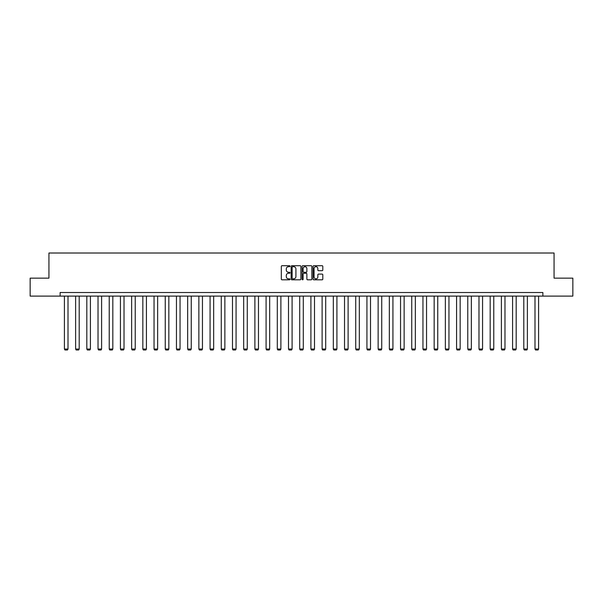 <?xml version="1.0" encoding="UTF-8"?>
<svg xmlns="http://www.w3.org/2000/svg" width="603" height="603" viewBox="0 0 603 603"><rect width="100%" height="100%" fill="white"/><g stroke="black" fill="none" stroke-linecap="round" stroke-linejoin="round"><path stroke-width="0.9" d="M290.005 266.209A0.49 0.49 0 0 0 289.515 265.712L282.023 265.712A0.709 0.709 0 0 0 281.322 266.42L281.322 279.106A0.709 0.709 0 0 0 282.023 279.815L289.515 279.815A0.49 0.49 0 0 0 290.005 279.317A0.49 0.49 0 0 0 289.515 278.827L288.543 278.827A2.254 2.254 0 0 1 286.289 276.573L286.289 275.511A2.254 2.254 0 0 1 288.543 273.257L289.515 273.257A0.49 0.49 0 0 0 290.005 272.767A0.49 0.49 0 0 0 289.515 272.27L288.543 272.27A2.254 2.254 0 0 1 286.289 270.016L286.289 268.953A2.254 2.254 0 0 1 288.543 266.699L289.515 266.699A0.49 0.49 0 0 0 290.005 266.209M322.1 270.687A0.709 0.709 0 0 0 322.809 269.978L322.809 266.42A0.709 0.709 0 0 0 322.1 265.712L313.786 265.712A0.709 0.709 0 0 0 313.078 266.42L313.078 279.106A0.709 0.709 0 0 0 313.786 279.815L322.1 279.815A0.709 0.709 0 0 0 322.809 279.106L322.809 274.81A0.709 0.709 0 0 0 322.1 274.101L318.542 274.101A0.709 0.709 0 0 0 317.841 274.81L317.841 276.943A1.884 1.884 0 0 1 315.949 278.827A1.884 1.884 0 0 1 314.065 276.943L314.065 268.584A1.884 1.884 0 0 1 315.949 266.699A1.884 1.884 0 0 1 317.841 268.584L317.841 269.978A0.709 0.709 0 0 0 318.542 270.687L322.1 270.687M60.134 296.103L30.15 296.103L30.15 278.149L48.933 278.149L48.933 253.011L554.067 253.011L554.067 278.149L572.85 278.149L572.85 296.103L542.866 296.103L542.866 292.515L60.134 292.515L60.134 296.103L542.866 296.103M300.882 266.42A0.709 0.709 0 0 0 300.181 265.712L291.86 265.712A0.709 0.709 0 0 0 291.151 266.42L291.151 279.106A0.709 0.709 0 0 0 291.86 279.815L300.181 279.815A0.709 0.709 0 0 0 300.882 279.106L300.882 266.42M302.819 265.712L311.14 265.712A0.709 0.709 0 0 1 311.849 266.42L311.849 279.106A0.709 0.709 0 0 1 311.14 279.815L307.583 279.815A0.709 0.709 0 0 1 306.874 279.106L306.874 273.966A0.709 0.709 0 0 0 306.173 273.257L303.806 273.257A0.709 0.709 0 0 0 303.105 273.966L303.105 279.317A0.49 0.49 0 0 1 302.608 279.815A0.49 0.49 0 0 1 302.118 279.317L302.118 266.42A0.709 0.709 0 0 1 302.819 265.712M292.636 266.699A0.49 0.49 0 0 0 292.138 267.197L292.138 278.33A0.49 0.49 0 0 0 292.636 278.827L293.653 278.827A2.254 2.254 0 0 0 295.915 276.573L295.915 268.953A2.254 2.254 0 0 0 293.653 266.699L292.636 266.699M306.874 268.621A1.884 1.884 0 0 0 304.99 266.737A1.884 1.884 0 0 0 303.105 268.621L303.105 271.569A0.709 0.709 0 0 0 303.806 272.27L306.173 272.27A0.709 0.709 0 0 0 306.874 271.569L306.874 268.621M68.003 296.103L68.003 349.054L64.408 349.054L64.408 296.103M68.003 349.054L67.461 349.989L64.951 349.989L64.408 349.054M79.204 296.103L79.204 349.054L75.616 349.054L75.616 296.103M79.204 349.054L78.669 349.989L76.151 349.989L75.616 349.054M90.412 296.103L90.412 349.054L86.817 349.054L86.817 296.103M90.412 349.054L89.87 349.989L87.36 349.989L86.817 349.054M101.613 296.103L101.613 349.054L98.025 349.054L98.025 296.103M101.613 349.054L101.078 349.989L98.56 349.989L98.025 349.054M112.821 296.103L112.821 349.054L109.226 349.054L109.226 296.103M112.821 349.054L112.279 349.989L109.769 349.989L109.226 349.054M124.022 296.103L124.022 349.054L120.434 349.054L120.434 296.103M124.022 349.054L123.487 349.989L120.969 349.989L120.434 349.054M135.23 296.103L135.23 349.054L131.635 349.054L131.635 296.103M135.23 349.054L134.688 349.989L132.178 349.989L131.635 349.054M146.431 296.103L146.431 349.054L142.843 349.054L142.843 296.103M146.431 349.054L145.896 349.989L143.378 349.989L142.843 349.054M157.639 296.103L157.639 349.054L154.044 349.054L154.044 296.103M157.639 349.054L157.097 349.989L154.587 349.989L154.044 349.054M168.84 296.103L168.84 349.054L165.252 349.054L165.252 296.103M168.84 349.054L168.305 349.989L165.787 349.989L165.252 349.054M180.048 296.103L180.048 349.054L176.453 349.054L176.453 296.103M180.048 349.054L179.506 349.989L176.996 349.989L176.453 349.054M191.249 296.103L191.249 349.054L187.661 349.054L187.661 296.103M191.249 349.054L190.714 349.989L188.196 349.989L187.661 349.054M202.457 296.103L202.457 349.054L198.862 349.054L198.862 296.103M202.457 349.054L201.915 349.989L199.405 349.989L198.862 349.054M213.658 296.103L213.658 349.054L210.07 349.054L210.07 296.103M213.658 349.054L213.123 349.989L210.605 349.989L210.07 349.054M224.866 296.103L224.866 349.054L221.271 349.054L221.271 296.103M224.866 349.054L224.324 349.989L221.814 349.989L221.271 349.054M236.067 296.103L236.067 349.054L232.479 349.054L232.479 296.103M236.067 349.054L235.532 349.989L233.014 349.989L232.479 349.054M247.275 296.103L247.275 349.054L243.68 349.054L243.68 296.103M247.275 349.054L246.733 349.989L244.223 349.989L243.68 349.054M258.476 296.103L258.476 349.054L254.888 349.054L254.888 296.103M258.476 349.054L257.941 349.989L255.423 349.989L254.888 349.054M269.684 296.103L269.684 349.054L266.089 349.054L266.089 296.103M269.684 349.054L269.142 349.989L266.632 349.989L266.089 349.054M280.885 296.103L280.885 349.054L277.297 349.054L277.297 296.103M280.885 349.054L280.35 349.989L277.832 349.989L277.297 349.054M292.093 296.103L292.093 349.054L288.498 349.054L288.498 296.103M292.093 349.054L291.55 349.989L289.041 349.989L288.498 349.054M303.294 296.103L303.294 349.054L299.706 349.054L299.706 296.103M303.294 349.054L302.759 349.989L300.241 349.989L299.706 349.054M314.502 296.103L314.502 349.054L310.907 349.054L310.907 296.103M314.502 349.054L313.959 349.989L311.45 349.989L310.907 349.054M325.703 296.103L325.703 349.054L322.115 349.054L322.115 296.103M325.703 349.054L325.168 349.989L322.65 349.989L322.115 349.054M336.911 296.103L336.911 349.054L333.316 349.054L333.316 296.103M336.911 349.054L336.368 349.989L333.858 349.989L333.316 349.054M348.112 296.103L348.112 349.054L344.524 349.054L344.524 296.103M348.112 349.054L347.577 349.989L345.059 349.989L344.524 349.054M359.32 296.103L359.32 349.054L355.725 349.054L355.725 296.103M359.32 349.054L358.777 349.989L356.267 349.989L355.725 349.054M370.521 296.103L370.521 349.054L366.933 349.054L366.933 296.103M370.521 349.054L369.986 349.989L367.468 349.989L366.933 349.054M381.729 296.103L381.729 349.054L378.134 349.054L378.134 296.103M381.729 349.054L381.186 349.989L378.676 349.989L378.134 349.054M392.93 296.103L392.93 349.054L389.342 349.054L389.342 296.103M392.93 349.054L392.395 349.989L389.877 349.989L389.342 349.054M404.138 296.103L404.138 349.054L400.543 349.054L400.543 296.103M404.138 349.054L403.595 349.989L401.085 349.989L400.543 349.054M415.339 296.103L415.339 349.054L411.751 349.054L411.751 296.103M415.339 349.054L414.804 349.989L412.286 349.989L411.751 349.054M426.547 296.103L426.547 349.054L422.952 349.054L422.952 296.103M426.547 349.054L426.004 349.989L423.494 349.989L422.952 349.054M437.748 296.103L437.748 349.054L434.16 349.054L434.16 296.103M437.748 349.054L437.213 349.989L434.695 349.989L434.16 349.054M448.956 296.103L448.956 349.054L445.361 349.054L445.361 296.103M448.956 349.054L448.413 349.989L445.903 349.989L445.361 349.054M460.157 296.103L460.157 349.054L456.569 349.054L456.569 296.103M460.157 349.054L459.622 349.989L457.104 349.989L456.569 349.054M471.365 296.103L471.365 349.054L467.77 349.054L467.77 296.103M471.365 349.054L470.822 349.989L468.312 349.989L467.77 349.054M482.566 296.103L482.566 349.054L478.978 349.054L478.978 296.103M482.566 349.054L482.031 349.989L479.513 349.989L478.978 349.054M493.774 296.103L493.774 349.054L490.179 349.054L490.179 296.103M493.774 349.054L493.231 349.989L490.721 349.989L490.179 349.054M504.975 296.103L504.975 349.054L501.387 349.054L501.387 296.103M504.975 349.054L504.44 349.989L501.922 349.989L501.387 349.054M516.183 296.103L516.183 349.054L512.588 349.054L512.588 296.103M516.183 349.054L515.64 349.989L513.13 349.989L512.588 349.054M527.384 296.103L527.384 349.054L523.796 349.054L523.796 296.103M527.384 349.054L526.849 349.989L524.331 349.989L523.796 349.054M538.592 296.103L538.592 349.054L534.997 349.054L534.997 296.103M538.592 349.054L538.049 349.989L535.539 349.989L534.997 349.054"/></g></svg>
